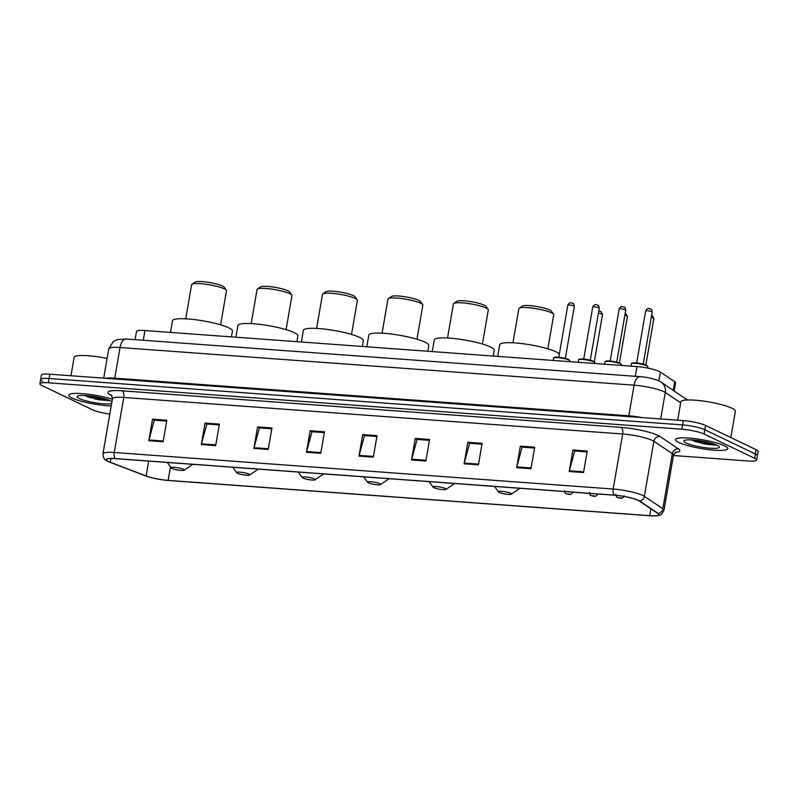 <?xml version="1.0" encoding="UTF-8"?>
<svg xmlns="http://www.w3.org/2000/svg" width="798" height="798" viewBox="0 0 798 798"><rect width="100%" height="100%" fill="white"/><g stroke="black" fill="none" stroke-linecap="round" stroke-linejoin="round"><path stroke-width="1.2" d="M135.081 339.659L136.488 331.499A16.598 2.773 9.8 0 1 144.957 330.542L637.004 366.581A16.598 2.773 9.8 0 1 660.385 372.058L674.699 381.653A16.598 2.773 9.8 0 1 675.567 382.791L674.16 390.91M701.502 443.419A22.135 3.691 -170.2 0 0 711.916 444.785A22.135 3.691 -170.2 0 1 701.502 443.419M94.782 398.97A22.135 3.691 -170.2 0 0 105.196 400.347A22.135 3.691 -170.2 0 1 94.782 398.97M673.442 455.518L748.155 460.995A16.598 2.773 -170.2 0 0 756.614 460.037L758.1 451.439A16.598 2.773 -170.2 0 0 756.075 449.663L705.542 425.444A16.598 2.773 -170.2 0 0 683.317 420.606L49.845 374.202A16.598 2.773 -170.2 0 0 41.386 375.16L40.638 379.459A16.598 2.773 -170.2 0 0 42.663 381.235M756.614 460.037A16.598 2.773 -170.2 0 0 754.589 458.261L704.055 434.042A16.598 2.773 -170.2 0 0 681.831 429.204L48.359 382.801L49.107 378.501A16.598 2.773 -170.2 0 0 40.638 379.459A16.598 2.773 -170.2 0 1 49.107 378.501L682.579 424.905L49.107 378.501L49.845 374.202M704.055 434.042L704.804 429.743A16.598 2.773 -170.2 0 0 682.579 424.905A16.598 2.773 -170.2 0 1 704.804 429.743L755.337 453.962L704.804 429.743L705.542 425.444M757.362 455.738A16.598 2.773 -170.2 0 0 755.337 453.962A16.598 2.773 -170.2 0 1 757.362 455.738M71.97 398.002A26.553 4.429 -170.2 0 0 111.221 405.933A26.553 4.429 -170.2 0 1 71.97 398.002A26.553 4.429 -170.2 0 1 68.728 395.16A26.553 4.429 -170.2 0 0 71.97 398.002M678.689 442.441A26.553 4.429 -170.2 0 0 707.776 449.523A26.553 4.429 -170.2 0 0 727.786 448.646A26.553 4.429 -170.2 0 0 724.544 445.803A26.553 4.429 -170.2 0 0 695.457 438.72A26.553 4.429 -170.2 0 0 675.447 439.598A26.553 4.429 -170.2 0 0 678.689 442.441A26.553 4.429 -170.2 0 0 707.776 449.523A26.553 4.429 -170.2 0 0 727.786 448.646A26.553 4.429 -170.2 0 0 724.544 445.803A26.553 4.429 -170.2 0 0 695.457 438.72A26.553 4.429 -170.2 0 0 675.447 439.598A26.553 4.429 -170.2 0 0 678.689 442.441M108.588 461.583A17.706 2.953 9.8 0 1 106.433 459.688A17.706 2.953 9.8 0 1 115.461 458.66L614.4 495.209A17.706 2.953 9.8 0 1 639.338 501.054L657.801 513.433A17.706 2.953 9.8 0 1 658.729 514.64A17.706 2.953 9.8 0 1 649.712 515.668L168.149 480.386A17.706 2.953 9.8 0 1 146.134 475.947L110.284 462.301A17.706 2.953 9.8 0 1 108.588 461.583M108.209 461.553A18.145 3.022 -170.2 0 0 109.007 461.912A18.145 3.022 -170.2 0 0 109.944 462.291L145.795 475.937A18.145 3.022 -170.2 0 0 168.368 480.486L649.921 515.767A18.145 3.022 -170.2 0 0 655.557 515.877A18.145 3.022 -170.2 0 0 658.22 513.473L639.747 501.094A18.145 3.022 -170.2 0 0 614.191 495.109L115.241 458.561A18.145 3.022 -170.2 0 0 108.209 461.553M583.528 472.556L587.238 451.05L572.904 450.002L569.193 471.498L583.528 472.556M587.089 451.887L574.7 450.98L569.353 470.77A4.429 2.214 94.2 0 0 569.193 471.498M574.989 451L572.904 450.002M530.969 468.705L534.69 447.199L520.356 446.152L516.645 467.648L530.969 468.705M534.54 448.037L522.151 447.129L516.805 466.92A4.429 2.214 94.2 0 0 516.645 467.648M522.441 447.149L520.356 446.152M478.421 464.855L482.132 443.349L467.808 442.301L464.087 463.808L478.421 464.855M481.992 444.187L469.603 443.279L464.246 463.069A4.429 2.214 94.2 0 0 464.087 463.808M469.892 443.299L467.808 442.301M425.873 461.005L429.583 439.499L415.249 438.451L411.539 459.957L425.873 461.005M429.444 440.336L417.045 439.429L411.698 459.219A4.429 2.214 94.2 0 0 411.539 459.957M417.344 439.449L415.249 438.451M163.121 441.753L166.832 420.257L152.498 419.199L148.787 440.705L163.121 441.753M166.692 421.095L154.293 420.187L148.947 439.977A4.429 2.214 94.2 0 0 148.787 440.705M154.593 420.207L152.498 419.199M215.669 445.603L219.38 424.107L205.056 423.05L201.335 444.556L215.669 445.603M219.241 424.935L206.852 424.027L201.495 443.828A4.429 2.214 94.2 0 0 201.335 444.556M207.141 424.057L205.056 423.05M268.218 449.454L271.938 427.947L257.604 426.9L253.884 448.406L268.218 449.454M271.789 428.785L259.4 427.878L254.053 447.678A4.429 2.214 94.2 0 0 253.884 448.406M259.689 427.908L257.604 426.9M320.766 453.304L324.487 431.798L310.153 430.75L306.442 452.257L320.766 453.304M324.337 432.636L311.948 431.728L306.602 451.518A4.429 2.214 94.2 0 0 306.442 452.257M312.237 431.748L310.153 430.75M373.324 457.154L377.035 435.648L362.701 434.601L358.99 456.107L373.324 457.154M376.895 436.486L364.496 435.578L359.15 455.369A4.429 2.214 94.2 0 0 358.99 456.107M364.786 435.598L362.701 434.601M112.378 399.269A26.553 4.429 -170.2 0 0 84.568 393.813A26.553 4.429 -170.2 0 0 68.728 395.16A26.553 4.429 -170.2 0 1 84.568 393.813A26.553 4.429 -170.2 0 1 112.378 399.269M48.359 382.801A16.598 2.773 -170.2 0 0 39.9 383.768A16.598 2.773 -170.2 0 0 41.925 385.534L92.458 409.753A16.598 2.773 -170.2 0 0 109.815 414.072M107.112 358.432A27.661 4.618 -170.2 0 0 74.134 357.334L70.962 375.748M111.959 401.683A18.045 3.012 -170.2 0 0 110.473 400.815A18.045 3.012 -170.2 0 0 92.199 396.207A18.045 3.012 -170.2 0 0 77.466 396.147A18.045 3.012 -170.2 0 0 79.321 398.541A18.045 3.012 -170.2 0 0 96.319 402.96A18.045 3.012 -170.2 0 0 111.64 403.519M84.179 395.439L98.144 399.678L110.084 400.766M107.8 399.738L88.867 395.798M110.064 400.626L95.251 398.481L85.615 395.519M220.607 324.846L226.502 290.751A17.706 2.953 -170.2 0 0 226.333 290.213L224.098 287.14A14.943 2.494 -170.2 0 0 222.413 285.993A14.943 2.494 -170.2 0 0 207.281 282.173A14.943 2.494 -170.2 0 0 195.081 282.123L191.939 284.268A17.706 2.953 -170.2 0 0 191.61 284.716L185.715 318.821M226.333 290.213A17.706 2.953 -170.2 0 0 224.338 288.856A17.706 2.953 -170.2 0 0 206.403 284.327A17.706 2.953 -170.2 0 0 191.939 284.268M183.49 469.314A6.643 1.107 -170.2 0 0 175.69 467.478A6.643 1.107 -170.2 0 0 171.281 467.967A6.643 1.107 -170.2 0 0 172.029 468.476A6.643 1.107 -170.2 0 0 178.752 470.172A6.643 1.107 -170.2 0 0 184.178 470.192A6.643 1.107 -170.2 0 0 183.49 469.314M231.45 336.876L232.447 331.08A30.434 5.077 -170.2 0 0 228.737 327.828A30.434 5.077 -170.2 0 0 195.41 319.719A30.434 5.077 -170.2 0 0 172.478 320.726L170.453 332.407M286.063 329.644L291.948 295.539A17.706 2.953 -170.2 0 0 291.779 295.011L289.544 291.928A14.943 2.494 -170.2 0 0 287.869 290.781A14.943 2.494 -170.2 0 0 272.736 286.971A14.943 2.494 -170.2 0 0 260.527 286.921L257.395 289.066A17.706 2.953 -170.2 0 0 257.056 289.514L251.171 323.619M291.779 295.011A17.706 2.953 -170.2 0 0 289.794 293.644A17.706 2.953 -170.2 0 0 271.849 289.125A17.706 2.953 -170.2 0 0 257.395 289.066M248.946 474.112A6.643 1.107 -170.2 0 0 241.136 472.276A6.643 1.107 -170.2 0 0 236.727 472.755A6.643 1.107 -170.2 0 0 237.475 473.264A6.643 1.107 -170.2 0 0 244.208 474.97A6.643 1.107 -170.2 0 0 249.624 474.99A6.643 1.107 -170.2 0 0 248.946 474.112M296.896 341.674L297.893 335.878A30.434 5.077 -170.2 0 0 294.183 332.616A30.434 5.077 -170.2 0 0 260.856 324.507A30.434 5.077 -170.2 0 0 237.924 325.514L235.909 337.205M351.509 334.432L357.394 300.337A17.706 2.953 -170.2 0 0 357.235 299.799L355 296.726A14.943 2.494 -170.2 0 0 353.315 295.579A14.943 2.494 -170.2 0 0 338.182 291.759A14.943 2.494 -170.2 0 0 325.983 291.719L322.841 293.864A17.706 2.953 -170.2 0 0 322.502 294.312L316.616 328.407M357.235 299.799A17.706 2.953 -170.2 0 0 355.24 298.442A17.706 2.953 -170.2 0 0 337.305 293.913A17.706 2.953 -170.2 0 0 322.841 293.864M314.392 478.9A6.643 1.107 -170.2 0 0 306.592 477.074A6.643 1.107 -170.2 0 0 302.183 477.553A6.643 1.107 -170.2 0 0 302.931 478.062A6.643 1.107 -170.2 0 0 309.654 479.758A6.643 1.107 -170.2 0 0 315.08 479.778A6.643 1.107 -170.2 0 0 314.392 478.9M362.342 346.462L363.349 340.666A30.434 5.077 -170.2 0 0 359.639 337.414A30.434 5.077 -170.2 0 0 326.302 329.305A30.434 5.077 -170.2 0 0 303.37 330.312L301.355 341.993M416.955 339.23L422.85 305.135A17.706 2.953 -170.2 0 0 422.681 304.597L420.446 301.524A14.943 2.494 -170.2 0 0 418.76 300.377A14.943 2.494 -170.2 0 0 403.628 296.557A14.943 2.494 -170.2 0 0 391.429 296.507L388.287 298.651A17.706 2.953 -170.2 0 0 387.958 299.1L382.062 333.205M422.681 304.597A17.706 2.953 -170.2 0 0 420.686 303.24A17.706 2.953 -170.2 0 0 402.751 298.711A17.706 2.953 -170.2 0 0 388.287 298.651M379.838 483.698A6.643 1.107 -170.2 0 0 372.038 481.862A6.643 1.107 -170.2 0 0 367.629 482.351A6.643 1.107 -170.2 0 0 368.377 482.86A6.643 1.107 -170.2 0 0 375.1 484.556A6.643 1.107 -170.2 0 0 380.526 484.576A6.643 1.107 -170.2 0 0 379.838 483.698M427.798 351.26L428.795 345.464A30.434 5.077 -170.2 0 0 425.085 342.212A30.434 5.077 -170.2 0 0 391.758 334.093A30.434 5.077 -170.2 0 0 368.826 335.11L366.801 346.791M482.411 344.028L488.296 309.923A17.706 2.953 -170.2 0 0 488.127 309.395L485.892 306.312A14.943 2.494 -170.2 0 0 484.216 305.165A14.943 2.494 -170.2 0 0 469.084 301.355A14.943 2.494 -170.2 0 0 456.875 301.305L453.743 303.449A17.706 2.953 -170.2 0 0 453.404 303.898L447.518 338.003M488.127 309.395A17.706 2.953 -170.2 0 0 486.142 308.028A17.706 2.953 -170.2 0 0 468.197 303.509A17.706 2.953 -170.2 0 0 453.743 303.449M445.294 488.496A6.643 1.107 -170.2 0 0 437.484 486.66A6.643 1.107 -170.2 0 0 433.075 487.139A6.643 1.107 -170.2 0 0 433.823 487.648A6.643 1.107 -170.2 0 0 440.556 489.344A6.643 1.107 -170.2 0 0 445.972 489.374A6.643 1.107 -170.2 0 0 445.294 488.496M493.244 356.058L494.241 350.262A30.434 5.077 -170.2 0 0 490.531 347A30.434 5.077 -170.2 0 0 457.204 338.891A30.434 5.077 -170.2 0 0 434.272 339.898L432.257 351.589M547.857 348.816L553.742 314.721A17.706 2.953 -170.2 0 0 553.583 314.183L551.348 311.11A14.943 2.494 -170.2 0 0 549.662 309.963A14.943 2.494 -170.2 0 0 534.53 306.143A14.943 2.494 -170.2 0 0 522.331 306.093L519.189 308.247A17.706 2.953 -170.2 0 0 518.85 308.696L512.964 342.791M553.583 314.183A17.706 2.953 -170.2 0 0 551.588 312.826A17.706 2.953 -170.2 0 0 533.653 308.297A17.706 2.953 -170.2 0 0 519.189 308.247M510.74 493.284A6.643 1.107 -170.2 0 0 502.94 491.448A6.643 1.107 -170.2 0 0 498.531 491.937A6.643 1.107 -170.2 0 0 499.279 492.446A6.643 1.107 -170.2 0 0 506.002 494.142A6.643 1.107 -170.2 0 0 511.428 494.161A6.643 1.107 -170.2 0 0 510.74 493.284M559.348 354.053A30.434 5.077 -170.2 0 0 555.987 351.798A30.434 5.077 -170.2 0 0 522.65 343.689A30.434 5.077 -170.2 0 0 499.718 344.696L497.703 356.377M730.828 437.553L735.377 411.199A27.661 4.618 -170.2 0 0 732.005 408.237A27.661 4.618 -170.2 0 0 701.701 400.865A27.661 4.618 -170.2 0 0 680.854 401.783L677.672 420.197M686.041 442.98A18.045 3.012 -170.2 0 0 707.247 447.957A18.045 3.012 -170.2 0 0 719.227 446.651A18.045 3.012 -170.2 0 0 717.193 445.264A18.045 3.012 -170.2 0 0 698.918 440.656A18.045 3.012 -170.2 0 0 684.185 440.596A18.045 3.012 -170.2 0 0 686.041 442.98M690.898 439.888L704.863 444.127L716.804 445.204M714.519 444.187L695.587 440.237M716.784 445.075L701.971 442.93L692.335 439.957M143.271 340.257L144.957 330.542M673.213 390.272L674.699 381.653M658.859 380.895L660.385 372.058M635.318 376.307L637.004 366.581M680.684 402.8L665.273 392.476A22.135 3.691 -170.2 0 0 663.736 391.619A22.135 3.691 -170.2 0 0 634.101 385.175L120.059 347.519A22.135 3.691 -170.2 0 0 108.777 348.796L113.406 341.434L117.416 339.529L126.134 339.01L640.166 376.656A11.062 5.536 -85.8 0 0 634.101 385.175L628.804 415.818A22.135 3.691 9.8 0 1 641.891 417.573M114.563 378.94A2.763 1.387 94.2 0 0 114.762 378.162L120.059 347.519A11.062 5.536 -85.8 0 1 126.134 339.01M660.694 418.95L665.273 392.476A11.062 10.224 -56.2 0 0 661.113 382.152L687.317 399.978M105.605 378.292A22.135 3.691 9.8 0 1 114.762 378.162L628.804 415.818A2.763 1.387 94.2 0 1 628.605 416.596M683.317 420.606L681.831 429.204M756.075 449.663L754.589 458.261M687.188 399.978A11.062 10.224 -56.2 0 0 685.442 398.471M111.939 395.658A27.661 4.618 9.8 0 1 122.044 390.811L620.994 427.359A5.536 2.773 -85.8 0 1 622.689 433.992L123.75 397.444A22.135 3.691 -170.2 0 0 112.468 398.721L111.411 394.98M620.994 427.359A27.661 4.618 9.8 0 1 658.031 435.419A27.661 4.618 9.8 0 1 659.956 436.486L678.42 448.865A27.661 4.618 9.8 0 1 675.018 452.476M652.325 440.436A22.135 3.691 -170.2 0 0 622.689 433.992L613.183 489.044A22.135 3.691 9.8 0 1 644.355 496.346L662.829 508.725A22.135 3.691 9.8 0 1 663.986 510.231L673.492 455.189A22.135 3.691 -170.2 0 0 672.335 453.673L653.871 441.294A22.135 3.691 -170.2 0 0 652.325 440.436M658.22 513.473A5.536 5.107 -56.2 0 0 662.829 508.725L672.335 453.673A5.536 5.107 123.8 0 1 678.42 448.865M639.747 501.094A5.536 5.107 -56.2 0 0 644.355 496.346L653.871 441.294A5.536 5.107 123.8 0 1 659.956 436.486M614.191 495.109A5.536 2.773 -85.8 0 1 613.183 489.044L114.244 452.496A5.536 2.773 94.2 0 0 115.241 458.561M109.007 461.912L108.049 461.473C106.703 460.067 103.491 461.104 102.962 453.773A22.135 3.691 9.8 0 1 114.244 452.496L123.75 397.444A5.536 2.773 -85.8 0 0 122.044 390.811M649.712 515.668L650.899 508.795M110.284 462.301L110.942 458.521M146.134 475.947L148.707 461.094M168.149 480.386L170.483 466.87M373.444 456.416L359.15 455.369M320.896 452.566L306.602 451.518M268.347 448.725L254.053 447.678M215.799 444.875L201.495 443.828M163.251 441.025L148.947 439.977M426.002 460.266L411.698 459.219M478.551 464.117L464.246 463.069M531.099 467.967L516.805 466.92M583.647 471.818L569.353 470.77M87.92 397.025A22.135 3.691 -170.2 0 0 108.568 400.017M694.639 441.464A22.135 3.691 -170.2 0 0 715.287 444.466M553.593 358.132C553.263 357.654 554.061 357.334 555.967 357.165C559.498 357.035 563.737 357.823 568.695 359.529L569.952 360.955A8.299 1.387 -170.2 0 0 568.934 360.068A8.299 1.387 -170.2 0 0 559.847 357.853A8.299 1.387 -170.2 0 0 553.593 358.132L553.194 360.447M567.787 305.215C570.49 300.806 571.338 303.629 572.735 303.32C573.413 303.09 573.942 304.098 574.331 306.352A3.322 0.559 -170.2 0 0 573.922 305.993A3.322 0.559 -170.2 0 0 570.291 305.105A3.322 0.559 -170.2 0 0 567.787 305.215L558.79 357.275M554.231 357.733A7.751 1.297 9.8 0 1 559.937 357.414A7.751 1.297 9.8 0 1 568.555 359.489M578.53 359.958C578.201 359.479 578.999 359.16 580.914 358.99C584.435 358.861 588.675 359.649 593.632 361.354L594.889 362.781A8.299 1.387 -170.2 0 0 593.872 361.893A8.299 1.387 -170.2 0 0 584.784 359.679A8.299 1.387 -170.2 0 0 578.53 359.958L578.131 362.272M592.724 307.05C595.428 302.632 596.276 305.454 597.672 305.155C598.35 304.916 598.879 305.923 599.268 308.178A3.322 0.559 -170.2 0 0 598.859 307.819A3.322 0.559 -170.2 0 0 595.228 306.941A3.322 0.559 -170.2 0 0 592.724 307.05L583.727 359.11M579.168 359.559A7.751 1.297 9.8 0 1 584.874 359.24A7.751 1.297 9.8 0 1 593.493 361.324M604.994 361.893L605.941 361.095L613.552 361.494L620.106 363.299L621.353 364.716A8.299 1.387 -170.2 0 0 620.345 363.828A8.299 1.387 -170.2 0 0 611.248 361.624A8.299 1.387 -170.2 0 0 604.994 361.893L604.595 364.207M619.188 308.986C621.891 304.577 622.739 307.4 624.136 307.09C624.814 306.851 625.343 307.858 625.732 310.113A3.322 0.559 -170.2 0 0 625.323 309.764A3.322 0.559 -170.2 0 0 621.692 308.876A3.322 0.559 -170.2 0 0 619.188 308.986L610.201 361.045M605.632 361.494A7.751 1.297 9.8 0 1 611.338 361.175A7.751 1.297 9.8 0 1 619.956 363.26M631.467 363.828C631.138 363.359 631.926 363.04 633.841 362.871C637.373 362.741 641.612 363.529 646.57 365.235L647.816 366.661A8.299 1.387 -170.2 0 0 646.809 365.773A8.299 1.387 -170.2 0 0 637.722 363.559A8.299 1.387 -170.2 0 0 631.467 363.828L631.058 366.152M645.652 310.921C648.355 306.512 649.203 309.335 650.599 309.026C651.278 308.796 651.806 309.804 652.195 312.058A3.322 0.559 -170.2 0 0 651.796 311.699A3.322 0.559 -170.2 0 0 648.156 310.811A3.322 0.559 -170.2 0 0 645.652 310.921L636.664 362.98M632.096 363.439A7.751 1.297 9.8 0 1 637.802 363.12A7.751 1.297 9.8 0 1 646.42 365.195M598.769 311.021L600.914 311.459L602.51 314.482A3.322 0.559 -170.2 0 0 602.101 314.133A3.322 0.559 -170.2 0 0 598.39 313.235M569.323 494.092L566.939 493.912L569.323 494.092M625.223 313.055L627.447 316.307A3.322 0.559 -170.2 0 0 627.038 315.958A3.322 0.559 -170.2 0 0 624.834 315.31M594.261 495.917L591.877 495.738L594.261 495.917M651.687 314.991L653.911 318.252A3.322 0.559 -170.2 0 0 653.512 317.893A3.322 0.559 -170.2 0 0 651.298 317.245M620.734 497.852L618.34 497.683L620.734 497.852M640.166 376.656C647.258 377.215 653.522 378.651 658.958 380.945L661.113 382.152M108.777 348.796L103.71 378.152M655.557 515.877C659.946 514.441 660.255 517.413 663.986 510.231M39.9 383.768L40.638 379.459M102.962 453.773L112.468 398.721M673.492 455.189L675.746 452.017M171.281 467.967L167.281 462.461M184.178 470.192L192.757 464.326M236.727 472.755L232.727 467.249M249.624 474.99L258.203 469.124M302.183 477.553L298.173 472.047M315.08 479.778L323.649 473.912M367.629 482.351L363.629 476.845M380.526 484.576L389.105 478.71M433.075 487.139L429.075 481.633M445.972 489.374L454.551 483.498M498.531 491.937L494.521 486.431M511.428 494.161L519.997 488.296M574.331 306.352L565.333 358.412M569.952 360.955L569.822 361.664M599.268 308.178L590.271 360.237M594.889 362.781L594.759 363.489M625.732 310.113L616.734 362.172M621.353 364.716L621.233 365.424M652.195 312.058L643.208 364.117M647.816 366.661L647.577 368.048M564.505 490.61C564.874 492.875 565.443 493.912 566.211 493.723C568.266 494.271 571.498 495.668 572.685 492.017M602.51 314.482L594.34 361.763M589.443 492.436C589.812 494.7 590.38 495.738 591.148 495.548C593.213 496.097 596.435 497.493 597.622 493.852M627.447 316.307L619.388 362.99M615.906 494.371C616.275 496.635 616.844 497.673 617.612 497.483C619.677 498.042 622.899 499.428 624.086 495.787M653.911 318.252L645.851 364.925"/></g></svg>
